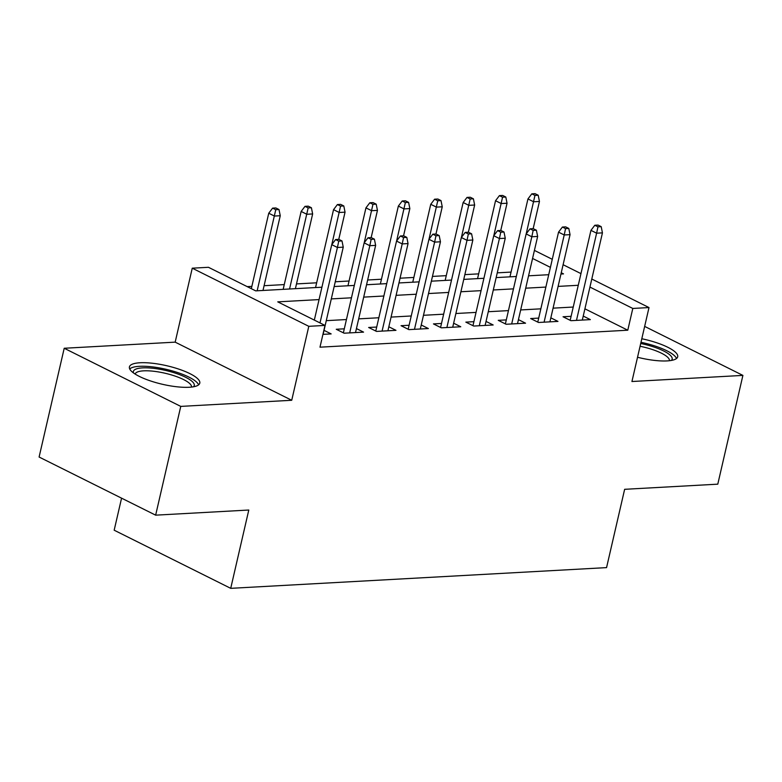 <?xml version="1.0" encoding="UTF-8"?>
<svg xmlns="http://www.w3.org/2000/svg" width="782" height="782" viewBox="0 0 782 782"><rect width="100%" height="100%" fill="white"/><g stroke="black" fill="none" stroke-linecap="round" stroke-linejoin="round"><path stroke-width="1.17" d="M637.535 357.257A36.109 9.521 13 0 0 667.075 360.913A36.109 9.521 13 0 0 677.691 356.778A36.109 9.521 13 0 0 641.807 338.753M140.037 362.76A36.109 9.521 13 0 0 129.421 366.885A36.109 9.521 13 0 0 149.909 380.736A36.109 9.521 13 0 0 189.176 387.266A36.109 9.521 13 0 0 199.781 383.131A36.109 9.521 13 0 0 179.303 369.29A36.109 9.521 13 0 0 140.037 362.76M121.572 498.163L114.172 530.206L230.719 588.338L606.558 567.615L624.642 489.307L717.788 484.166L742.9 375.399L644.651 326.397M230.719 588.338L248.793 510.03L155.647 515.162L39.1 457.03L64.212 348.264L180.759 406.396L291.725 400.276L308.802 326.319L192.255 268.187L208.452 267.297L255.704 290.865L321.92 287.209M291.725 400.276L175.178 342.145L64.212 348.264M175.178 342.145L192.255 268.187M511.057 272.087L497.254 272.85M478.662 273.866L464.85 274.629M446.258 275.655L432.456 276.417M413.864 277.444L400.052 278.206M381.46 279.233L367.657 279.995M349.055 281.021L335.253 281.774M316.661 282.801L296.495 283.915M284.257 284.589L264.091 285.704M251.863 286.378L247.229 286.632M155.647 515.162L180.759 406.396M571.104 316.319L563.05 316.759L570.928 320.688L590.361 319.623L583.235 316.065M538.7 318.108L530.655 318.548L538.524 322.477L557.967 321.402L550.841 317.854M506.296 319.897L498.251 320.337L506.13 324.266L525.563 323.191L518.437 319.633M473.902 321.676L465.847 322.125L473.726 326.055L493.168 324.98L486.042 321.422M441.498 323.465L433.453 323.904L441.322 327.834L460.764 326.768L453.638 323.21M409.103 325.253L401.049 325.693L408.927 329.623L428.37 328.548L421.244 324.999M376.699 327.042L368.654 327.482L376.523 331.412L395.966 330.336L388.84 326.788M344.295 328.821L336.25 329.271L344.129 333.2L363.562 332.125L356.436 328.567M319.066 299.584L277.757 301.862L324.999 325.42L319.985 347.179L627.78 330.209L584.907 308.822M573.245 307.043L553.079 308.157M540.841 308.831L520.675 309.936M508.447 310.61L488.281 311.725M476.043 312.399L455.877 313.514M443.638 314.188L423.482 315.302M411.244 315.977L391.078 317.081M378.84 317.756L358.674 318.87M346.446 319.545L326.28 320.659M322.937 334.364L331.167 333.914L324.041 330.356M591.788 279.018L649.001 307.561L631.934 381.518L742.9 375.399M649.001 307.561L632.804 308.45L589.931 287.072M627.78 330.209L632.804 308.45M324.999 325.42L308.802 326.319M534.419 250.406L552.278 259.311M563.108 264.717L580.958 273.622M560.958 274.032L563.509 273.886L561.251 272.762M550.42 267.356L532.562 258.451M334.158 286.535L354.324 285.42M366.553 284.746L386.719 283.631M398.957 282.957L419.123 281.852M431.361 281.178L451.517 280.064M463.755 279.389L483.921 278.275M496.159 277.6L516.316 276.486M528.554 275.811L548.72 274.707M578.26 285.283L558.104 286.398M545.865 287.072L525.699 288.187M513.461 288.861L493.305 289.975M481.067 290.65L460.901 291.754M448.663 292.429L428.497 293.543M416.268 294.218L396.103 295.332M383.864 296.007L363.698 297.121M351.46 297.795L331.304 298.91M338.753 241.12L341.998 240.944L338.85 239.37L335.605 239.556L338.753 241.12L337.413 247.483L343.249 247.161L323.113 334.354M319.994 322.927L337.413 247.483L331.744 244.649L314.325 320.102M335.605 239.556L331.744 244.649M343.249 247.161L341.998 240.944M278.998 209.527L275.851 207.953L272.605 208.129L275.763 209.703L278.998 209.527L280.249 215.734L274.414 216.057L268.744 213.232L251.325 288.675M275.763 209.703L257.161 290.777M280.249 215.734L262.996 290.454M268.744 213.232L272.605 208.129M133.487 372.936A31.251 8.24 -167 0 1 142.539 367.882A31.251 8.24 -167 0 1 178.843 374.363A31.251 8.24 -167 0 1 193.486 386.787M191.512 387.07A28.934 7.634 13 0 0 174.904 376.025A28.934 7.634 13 0 0 143.614 370.844A28.934 7.634 13 0 0 135.139 374.06M198.608 384.861A35.874 9.462 13 0 0 175.608 371.89A35.874 9.462 13 0 0 139.392 366.318A35.874 9.462 13 0 0 129.724 368.957M640.712 343.484A31.251 8.24 -167 0 1 650.008 345.791A31.251 8.24 -167 0 1 671.386 360.434M669.412 360.717A28.934 7.634 13 0 0 648.894 348.44A28.934 7.634 13 0 0 640.067 346.26M676.508 358.508A35.874 9.462 13 0 0 651.24 344.852A35.874 9.462 13 0 0 640.986 342.291M371.157 239.341L374.392 239.155L371.245 237.591L368.009 237.767L371.157 239.341L369.818 245.695L375.643 245.372L355.517 332.565M349.681 332.888L369.818 245.695L364.148 242.87L343.376 332.819M368.009 237.767L364.148 242.87M375.643 245.372L374.392 239.155M403.561 237.552L406.796 237.376L403.649 235.802L400.404 235.978L403.561 237.552L402.212 243.906L408.048 243.583L387.911 330.786M382.085 331.099L402.212 243.906L396.542 241.081L375.78 331.04M400.404 235.978L396.542 241.081M408.048 243.583L406.796 237.376M435.955 235.763L439.201 235.587L436.043 234.014L432.808 234.189L435.955 235.763L434.616 242.117L440.452 241.794L420.315 328.997M414.48 329.32L434.616 242.117L428.947 239.292L408.175 329.251M432.808 234.189L428.947 239.292M440.452 241.794L439.201 235.587M468.359 233.974L471.595 233.798L468.447 232.225L465.202 232.41L468.359 233.974L467.01 240.338L472.846 240.015L452.719 327.208M446.884 327.531L467.01 240.338L461.341 237.503L440.579 327.463M465.202 232.41L461.341 237.503M472.846 240.015L471.595 233.798M311.402 207.738L308.245 206.165L305.009 206.34L308.157 207.914L311.402 207.738L312.644 213.945L306.818 214.268L301.148 211.443L283.162 289.35M308.157 207.914L289.565 288.998M312.644 213.945L295.401 288.675M301.148 211.443L305.009 206.34M343.797 205.949L340.649 204.376L337.404 204.561L340.561 206.125L343.797 205.949L345.048 212.166L339.212 212.489L333.543 209.654L315.557 287.561M340.561 206.125L331.812 244.571M345.048 212.166L338.762 239.38M333.543 209.654L337.404 204.561M376.201 204.161L373.043 202.597L369.808 202.773L372.955 204.346L376.201 204.161L377.452 210.378L371.616 210.7L365.947 207.865L347.961 285.772M372.955 204.346L364.207 242.782M377.452 210.378L371.167 237.591M365.947 207.865L369.808 202.773M408.595 202.382L405.447 200.808L402.212 200.984L405.359 202.558L408.595 202.382L409.846 208.589L404.02 208.911L398.351 206.086L380.365 283.983M405.359 202.558L396.611 240.993M409.846 208.589L403.561 235.802M398.351 206.086L402.212 200.984M500.754 232.195L503.999 232.01L500.851 230.446L497.606 230.622L500.754 232.195L499.415 238.549L505.25 238.227L485.114 325.42M479.288 325.742L499.415 238.549L493.745 235.714L472.973 325.674M497.606 230.622L493.745 235.714M505.25 238.227L503.999 232.01M440.999 200.593L437.852 199.019L434.606 199.195L437.754 200.769L440.999 200.593L442.25 206.8L436.415 207.122L430.745 204.298L412.759 282.204M437.754 200.769L429.005 239.204M442.25 206.8L435.965 234.023M430.745 204.298L434.606 199.195M533.158 230.407L536.393 230.221L533.246 228.657L530.01 228.833L533.158 230.407L531.819 236.76L537.645 236.438L517.518 323.631M511.682 323.953L531.819 236.76L526.149 233.935L505.377 323.895M530.01 228.833L526.149 233.935M537.645 236.438L536.393 230.221M473.403 198.804L470.246 197.23L467.01 197.416L470.158 198.98L473.403 198.804L474.645 205.021L468.819 205.334L463.149 202.509L445.163 280.415M470.158 198.98L461.409 237.415M474.645 205.021L468.369 232.234M463.149 202.509L467.01 197.416M565.562 228.618L568.797 228.442L565.65 226.868L562.405 227.044L565.562 228.618L564.213 234.971L570.049 234.649L549.912 321.852M544.086 322.174L564.213 234.971L558.543 232.146L537.781 322.106M562.405 227.044L558.543 232.146M570.049 234.649L568.797 228.442M505.798 197.015L502.65 195.441L499.405 195.627L502.562 197.191L505.798 197.015L507.049 203.232L501.213 203.555L495.544 200.72L477.558 278.627M502.562 197.191L493.813 235.636M507.049 203.232L500.763 230.446M495.544 200.72L499.405 195.627M597.956 226.829L601.202 226.653L598.044 225.079L594.809 225.255L597.956 226.829L596.617 233.183L602.443 232.87L582.316 320.063M576.481 320.385L596.617 233.183L590.948 230.358L570.176 320.317M594.809 225.255L590.948 230.358M602.443 232.87L601.202 226.653M538.202 195.226L535.044 193.662L531.809 193.838L534.956 195.412L538.202 195.226L539.453 201.443L533.617 201.766L527.948 198.941L509.962 276.838M534.956 195.412L526.208 233.847M539.453 201.443L533.168 228.657M527.948 198.941L531.809 193.838"/></g></svg>
